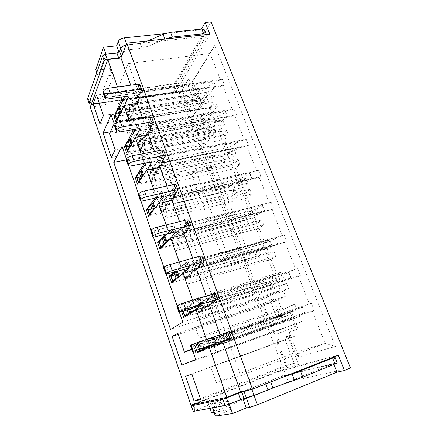 <?xml version="1.0" encoding="UTF-8"?>
<svg xmlns="http://www.w3.org/2000/svg" width="438" height="438" viewBox="0 0 438 438"><rect width="100%" height="100%" fill="white"/><g stroke="black" fill="none" stroke-linecap="round" stroke-linejoin="round"><path stroke-width="0.33" stroke-dasharray="2.19 1.64" d="M122.054 146.358L217.631 128.892L280.254 290.454L182.783 322.111M126.451 159.087L128.805 165.892M138.567 194.149L140.905 200.911M151.033 230.235L153.355 236.947M163.872 267.383L166.172 274.046M177.094 305.647L179.372 312.245M250.071 257.922L230.574 263.594L225.899 266.912L250.071 257.922L214.981 165.745L195.671 169.824L230.574 263.594M208.236 118.703L217.341 106.292L215.622 101.895L211.932 107.025L209.78 101.485L213.426 96.289L211.636 91.706L208.017 96.962L206.353 92.675L200.226 88.958L122.591 100.559L119.689 106.96L115.282 94.373L128.367 63.609L138.605 92.002L138.966 91.257L141.233 97.532L140.861 98.265L150.01 123.658L150.404 122.968L152.731 129.413L152.331 130.091L161.726 156.169L162.153 155.539L164.54 162.159L164.108 162.777L173.766 189.572L174.22 189.002L176.673 195.802L176.213 196.361L186.139 223.9L186.626 223.396L189.15 230.388L188.652 230.881L198.857 259.192L199.378 258.759L201.973 265.954L201.442 266.37L211.937 295.491L212.501 295.141L215.167 302.538L214.604 302.877L225.4 332.847L226.003 332.573L228.745 340.189L228.143 340.446L240.834 375.673L216.219 382.582L210.738 366.935L215.83 365.155L211.833 353.805L216.148 352.075L214.144 346.42L209.873 348.243L207.371 341.142L211.587 339.198L209.501 333.313L199.323 338.273L281.979 310.06L278.059 299.893L285.505 296.263L283.501 291.1L288.62 288.505L286.627 283.419L281.552 286.085L279.061 279.685L284.087 276.925L282.017 271.62L277.03 274.462L271.133 259.296L275.995 256.23L274.057 251.27L269.233 254.407L266.808 248.16L271.576 244.935L269.556 239.767L264.826 243.063L259.072 228.264L263.681 224.76L261.787 219.92L257.216 223.495L254.845 217.401L259.373 213.739L257.402 208.696L252.912 212.425L247.295 197.981L251.675 194.056L249.824 189.331L245.483 193.322L243.172 187.376L247.465 183.303L245.543 178.381L241.283 182.526L235.803 168.422L239.953 164.091L238.152 159.481L234.034 163.872L231.779 158.069L235.847 153.601L233.969 148.794L229.934 153.327L224.579 139.558L228.51 134.844L226.753 130.349L222.854 135.118L220.648 129.445L224.502 124.606L222.668 119.913L218.847 124.814L217.1 120.313L211.62 127.485L208.236 118.703L127.442 132.719L130.727 142.109L134.663 134.822L217.1 120.313M215.83 365.155L295.732 335.847L298.185 328.878L296.181 323.715L301.568 321.612L299.526 316.389L294.183 318.574L291.631 312.009L296.92 309.732L294.796 304.29L281.979 310.06M298.185 328.878L289.337 332.168L298.88 356.965L335.366 346.463L214.812 45.322L192.693 81.107L200.489 101.353L206.353 92.675M203.56 146.807L261.628 300.025L259.531 300.298L200.993 145.493L203.56 146.807L217.631 128.892M280.254 290.454L261.628 300.025M350.471 368.04L288.22 381.799L175.633 83.428L211.056 21.9M190.711 112.259L197.752 101.725L188.844 78.511L182.131 89.631L190.711 112.259L188.597 109.358L193.968 101.173L103.439 115.49M202.515 143.39L210.016 133.694L204.223 118.594L211.247 108.854L206.32 96.168L192.37 116.628L202.515 143.39L200.418 140.582L111.345 157.445M273.263 298.524L263.227 303.539L275.026 334.665L295.831 326.732L289.972 311.637L279.964 315.979L273.263 298.524L270.859 302.329L177.932 333.176M277.002 339.883L287.492 367.559L298.623 364.608L287.656 336.023L277.002 339.883L276.975 342.746L185.641 376.242M206.435 339.395L206.577 339.806L193.508 345.91L195.222 350.865M192.594 300.107L193.443 302.516L181.239 310.504L181.644 311.67M179.158 261.979L180.67 266.266L173.913 272.075M166.117 224.957L168.258 231.018L165.29 234.231M153.453 188.997L156.18 196.733L155.156 198.096M141.145 154.05L144.392 163.275M129.177 120.083L132.572 129.714M117.537 87.047L121.069 97.066M191.57 348.938L191.981 348.747L192.972 351.61M259.531 300.298L170.535 329.431M200.993 145.493L126.286 159.925M131.887 104.885L133.623 109.757L128.767 119.519L127.091 114.761L131.887 104.885L130.343 105.125L132.079 109.998L135.123 103.828M130.343 105.125L133.7 98.161L135.271 97.926L137.767 92.785L138.956 96.07M135.271 97.926L137.045 102.881M142.837 135.665L144.611 140.664L139.377 149.659L137.663 144.786L142.837 135.665L141.282 135.939L143.062 140.943L146.287 135.358M141.282 135.939L144.901 129.511L146.484 129.237L149.177 124.48L150.48 128.099M146.484 129.237L148.301 134.324M154.066 167.245L155.89 172.375L150.261 180.566L148.504 175.567L154.066 167.245L152.506 167.562L154.329 172.698L157.718 167.743M152.506 167.562L156.404 161.693L157.992 161.381L160.899 157.039L162.323 160.998M157.992 161.381L159.865 166.604M165.597 199.668L167.469 204.935L161.425 212.266L159.624 207.136L165.597 199.668L164.031 200.024L165.903 205.296L169.407 201.02M164.031 200.024L168.219 194.751L169.813 194.39L172.939 190.486L174.494 194.811M169.813 194.39L171.734 199.755M168.258 231.018L181.715 227.618L179.569 221.623M181.715 227.618L170.546 239.137L172.857 245.707L184.179 234.511M180.67 266.266L194.187 262.455L192.671 258.217M194.187 262.455L182.23 272.326L184.601 279.072L196.728 269.54M193.443 302.516L207.015 298.273L206.161 295.896M207.015 298.273L194.226 306.403L196.662 313.329L209.621 305.56M206.577 339.806L220.204 335.114L220.062 334.709M220.204 335.114L206.544 341.405L209.052 348.517L222.893 342.604M123.45 99.032L135.052 97.307L130.716 85.213M135.052 97.307L126.692 114.564L128.777 120.499L137.269 103.499M134.68 130.601L146.254 128.602L142.427 117.904M146.254 128.602L137.242 144.54L139.383 150.628L148.531 134.959M146.243 163.013L157.762 160.73L154.461 151.51M157.762 160.73L148.06 175.277L150.261 181.513L160.1 167.256M156.18 196.733L169.577 193.722L166.834 186.068M169.577 193.722L159.158 206.796L161.414 213.196L171.975 200.429M177.434 232.95L179.361 238.36L172.884 244.793L171.028 239.531L177.434 232.95L175.862 233.355L177.784 238.77L181.31 235.25M175.862 233.355L180.357 228.713L181.962 228.308L185.312 224.864L187.004 229.567M181.962 228.308L183.933 233.821M189.594 267.142L191.57 272.699L184.639 278.179L182.739 272.775L189.594 267.142L188.017 267.596L189.988 273.159L193.311 270.52M188.017 267.596L192.835 263.616L194.439 263.161L198.031 260.21L199.87 265.319M194.439 263.161L196.47 268.828M202.088 302.275L204.119 307.991L196.711 312.458L194.762 306.912L202.088 302.275L200.505 302.778L202.531 308.494L204.902 307.06M200.505 302.778L211.116 296.57L213.109 302.094M207.273 299.001L209.364 304.826M190.322 345.325L213.848 337.413L195.025 346.053L207.108 341.969L214.932 338.393L216.985 344.153M211.937 346.453L209.112 347.668L207.108 341.969M214.932 338.393L224.584 333.98L226.731 339.954M220.473 335.858L222.619 341.854M211.499 412.678L288.22 381.799M210.01 408.347L206.731 398.837L208.674 398.399L192.786 404.608M190.919 405.008L206.731 398.837M90.261 107.118L105.427 104.835L101.682 93.967L175.633 83.428M295.732 335.847L289.441 338.076L295.026 352.601L325.116 343.447L335.366 346.463M240.834 375.673L325.116 343.447L312.217 310.947L314.155 310.224L311.363 303.2L309.436 303.928L298.442 276.23L300.337 275.48L297.616 268.642L295.727 269.397L285.023 242.428L286.879 241.65L284.229 234.987L282.384 235.77L271.96 209.506L273.772 208.702L271.193 202.214L269.386 203.024L259.225 177.428L261.004 176.602L258.491 170.283L256.723 171.116L246.818 146.172L248.565 145.317L246.112 139.158L244.377 140.012L234.724 115.692L236.432 114.822L234.045 108.816L232.343 109.692L222.931 85.974L224.606 85.082L222.274 79.223L220.604 80.116L210.059 53.545L214.812 45.322M271.133 259.296L187.3 284.191L193.07 300.561L196.98 297.966L282.017 271.62M187.3 284.191L191.088 281.338L189.189 275.978L185.444 278.918L183.073 272.184L186.769 269.14L184.792 263.561L181.135 266.693L175.518 250.744L179.054 247.371L177.209 242.154L173.705 245.608L171.395 239.049L174.85 235.496L172.928 230.065L169.506 233.695L164.031 218.157L167.338 214.291L165.537 209.211L162.268 213.153L160.018 206.758L163.243 202.728L161.365 197.434L158.178 201.54L152.84 186.396L155.923 182.071L154.171 177.116L151.121 181.518L148.925 175.288L151.931 170.798L150.103 165.641L147.135 170.201L141.928 155.435L224.579 139.558M218.847 124.814L136.36 139.64L139.125 134.652L140.905 139.678L138.112 144.6L140.253 150.672L143.089 145.838L144.797 150.667L141.928 155.435M136.36 139.64L134.663 134.822M127.442 132.719L133.957 120.05L132.287 115.347L129.653 120.592L127.562 114.668L130.157 109.341L128.422 104.436L125.859 109.828L122.591 100.559M283.501 291.1L199.405 318.535L201.37 324.115L195.49 327.306L199.323 338.273M199.405 318.535L203.451 316.225L201.496 310.723L197.494 313.115L195.058 306.206L199.011 303.698L196.98 297.966M128.093 114.603L199.378 103.056C200.615 101.2 200.878 99.612 200.161 98.287C198.671 96.031 194.965 95.303 189.041 96.103L132.917 104.726L128.093 114.603L129.768 119.355L201.102 107.54C202.351 105.706 202.619 104.14 201.913 102.837C200.44 100.625 196.739 99.93 190.815 100.751L134.652 109.593L129.768 119.355M132.917 104.726L134.652 109.593M136.317 97.773L202.416 87.923C207.453 86.921 211.215 84.906 213.695 81.873L138.83 92.626L136.317 97.773L138.09 102.722L204.239 92.615C209.276 91.597 213.049 89.587 215.551 86.582L140.636 97.641L138.09 102.722M138.83 92.626L140.636 97.641M138.671 144.6L210.245 131.351C211.559 129.626 211.888 128.181 211.226 127.009C209.835 125.027 206.167 124.512 200.232 125.471L143.867 135.479L138.671 144.6L140.384 149.468L212.008 135.939C213.333 134.236 213.673 132.813 213.021 131.668C211.647 129.73 207.99 129.254 202.044 130.234L145.646 140.478L140.384 149.468M143.867 135.479L145.646 140.478M147.535 129.051L213.908 117.548C218.973 116.442 222.805 114.471 225.406 111.624L150.245 124.299L147.535 129.051L149.358 134.137L215.775 122.355C220.84 121.233 224.689 119.267 227.311 116.459L152.096 129.445L149.358 134.137M150.245 124.299L152.096 129.445M149.517 175.353L221.376 160.319C222.767 158.731 223.161 157.434 222.564 156.432C221.272 154.734 217.653 154.45 211.696 155.572L155.107 167.037L149.517 175.353L151.274 180.346L223.183 165.022C224.584 163.456 224.99 162.186 224.404 161.206C223.134 159.558 219.515 159.312 213.558 160.456L156.93 172.161L151.274 180.346M155.107 167.037L156.93 172.161M159.049 161.168L225.69 147.918C230.782 146.708 234.691 144.781 237.423 142.142L161.967 156.831L159.049 161.168L160.921 166.385L227.601 152.851C232.698 151.619 236.624 149.703 239.372 147.097L163.872 162.115L160.921 166.385M161.967 156.831L163.872 162.115M160.636 206.9L232.781 189.993C234.248 188.554 234.713 187.415 234.177 186.577C233 185.192 229.424 185.143 223.457 186.435L166.637 199.427L160.636 206.9L162.443 212.025L234.626 194.811C236.109 193.388 236.586 192.277 236.066 191.472C234.905 190.13 231.335 190.125 225.362 191.444L168.515 204.688L162.443 212.025M166.637 199.427L168.515 204.688M170.875 194.154L237.774 179.071C242.893 177.746 246.884 175.873 249.742 173.443L174.012 190.245L170.875 194.154L172.796 199.509L239.739 184.124C244.858 182.788 248.861 180.921 251.746 178.529L175.966 195.682L172.796 199.509M174.012 190.245L175.966 195.682M221.551 335.486L289.37 312.08L302.532 307.104L225.674 333.603L221.551 335.486L223.698 341.476L304.76 312.759L227.864 339.685L223.698 341.476M225.674 333.603L227.864 339.685M172.052 239.263L244.459 220.402C246.008 219.109 246.55 218.135 246.085 217.483C245.023 216.41 241.497 216.613 235.513 218.086L178.48 232.682L172.052 239.263L173.902 244.524L246.353 225.335C247.919 224.064 248.472 223.123 248.017 222.499C246.972 221.48 243.457 221.727 237.473 223.227L180.407 238.091L173.902 244.524M178.48 232.682L180.407 238.091M183.024 228.034L250.175 211.028C255.316 209.588 259.389 207.765 262.389 205.564L186.385 224.595L183.024 228.034L185 233.542L252.184 216.219C257.336 214.757 261.42 212.945 264.442 210.782L188.4 230.18L185 233.542M186.385 224.595L188.4 230.18M183.763 272.485L256.433 251.56C258.07 250.426 258.688 249.627 258.294 249.167C257.352 248.434 253.881 248.899 247.886 250.563L190.645 266.846L183.763 272.485L185.668 277.878L258.376 256.619C260.024 255.513 260.659 254.741 260.276 254.308C259.356 253.635 255.896 254.144 249.895 255.836L192.621 272.398L185.668 277.878M190.645 266.846L192.621 272.398M195.512 262.86L262.893 243.824C268.067 242.263 272.222 240.5 275.371 238.535L199.115 259.909L195.512 262.86L197.543 268.521L264.963 249.151C270.136 247.569 274.308 245.817 277.478 243.889L201.184 265.652L197.543 268.521M199.115 259.909L201.184 265.652M195.786 306.584L268.702 283.506C270.432 282.543 271.138 281.93 270.815 281.667C270 281.289 266.589 282.028 260.583 283.89L203.144 301.946L195.786 306.584L197.741 312.13L270.695 288.691C272.441 287.755 273.159 287.169 272.847 286.945C272.058 286.622 268.653 287.41 262.647 289.304L205.176 307.651L197.741 312.13M203.144 301.946L205.176 307.651M208.351 298.661L275.956 277.495C281.158 275.809 285.401 274.106 288.697 272.392L212.206 296.23L208.351 298.661L210.437 304.487L278.081 282.97C283.282 281.256 287.542 279.564 290.865 277.889L214.335 302.138L210.437 304.487M212.206 296.23L214.335 302.138M218.08 343.89L210.147 347.307L283.205 321.64L285.746 320.424L218.08 343.89L215.994 338.026L208.138 341.613L210.147 347.307M195.671 169.824L191.751 174.592L225.899 266.912M191.751 174.592L214.981 165.745M197.752 101.725L193.968 101.173L186.719 82.202L96.459 95.09M188.844 78.511L181.551 90.759L99.169 103.012M99.941 123.872L188.597 109.358L181.551 90.759L182.131 89.631M210.016 133.694L206.15 133.042L115.183 149.807M204.223 118.594L200.396 117.986L207.289 108.257L204.092 99.99L191.839 117.926L200.418 140.582L206.15 133.042L200.396 117.986L109.631 133.59M211.247 108.854L207.289 108.257L114.203 123.642M206.32 96.168L204.092 99.99L111.121 114.723M110.442 131.822L191.839 117.926L192.37 116.628M132.287 115.347L215.622 101.895M129.653 120.592L211.932 107.025M127.562 114.668L209.78 101.485M130.157 109.341L213.426 96.289M133.957 120.05L217.341 106.292M139.125 134.652L222.668 119.913M143.089 145.838L226.753 130.349M140.253 150.672L222.854 135.118M138.112 144.6L220.648 129.445M140.905 139.678L224.502 124.606M154.171 177.116L238.152 159.481M151.121 181.518L234.034 163.872M148.925 175.288L231.779 158.069M151.931 170.798L235.847 153.601M155.923 182.071L239.953 164.091M235.803 168.422L152.84 186.396M241.283 182.526L158.178 201.54M161.365 197.434L245.543 178.381M165.537 209.211L249.824 189.331M162.268 213.153L245.483 193.322M160.018 206.758L243.172 187.376M163.243 202.728L247.465 183.303M167.338 214.291L251.675 194.056M247.295 197.981L164.031 218.157M252.912 212.425L169.506 233.695M128.367 63.609L210.059 53.545L191.609 83.362L115.282 94.373M192.693 81.107L191.609 83.362L196.153 95.199L119.689 106.96M208.017 96.962L125.859 109.828M128.422 104.436L211.636 91.706M200.489 101.353L196.153 95.199L200.226 88.958M150.01 123.658L232.343 109.692M150.404 122.968L234.045 108.816M152.731 129.413L236.432 114.822M152.331 130.091L234.724 115.692M161.726 156.169L244.377 140.012M162.153 155.539L246.112 139.158M164.54 162.159L248.565 145.317M164.108 162.777L246.818 146.172M173.766 189.572L256.723 171.116M174.22 189.002L258.491 170.283M176.673 195.802L261.004 176.602M176.213 196.361L259.225 177.428M138.605 92.002L220.604 80.116M140.861 98.265L222.931 85.974M186.139 223.9L269.386 203.024M138.966 91.257L222.274 79.223M141.233 97.532L224.606 85.082M144.797 150.667L228.51 134.844M150.103 165.641L233.969 148.794M229.934 153.327L147.135 170.201M124.562 105.448L121.49 112.057L120.549 113.064M116.99 120.735L119.673 121.008L128.767 119.519M133.623 109.757L132.079 109.998M137.767 92.785L136.18 93.015L137.981 98.035M136.18 93.015L139.936 84.873M103.176 92.971C103.664 93.699 104.759 93.956 106.472 93.748L124.463 91.181L126.511 91.651L124.578 96.552M115.068 115.637C115.479 116.245 116.459 116.437 118.003 116.218L127.091 114.761M199.29 103.187L201.015 107.666M133.7 98.161L135.473 103.122M213.793 81.725L215.649 86.439M135.681 137.247L132.407 143.226L131.559 144.075M127.633 151.269L130.245 151.373L139.377 149.659M144.611 140.664L143.062 140.943M149.177 124.48L147.579 124.753L149.435 129.911M147.579 124.753L151.652 117.236M114.586 126.013C115.046 126.653 116.136 126.845 117.855 126.587L135.944 123.554L137.97 123.905L137.937 124.496L135.413 129.226M125.618 146.051C126.007 146.582 126.976 146.719 128.537 146.462L137.663 144.786M210.158 131.471L211.915 136.059M144.901 129.511L146.725 134.603M225.51 111.493L227.415 116.322M147.064 169.911L142.919 175.873M138.567 182.575L141.085 182.509L150.261 180.566M155.89 172.375L154.329 172.698M160.899 157.039L159.29 157.351L161.195 162.651M159.29 157.351L163.697 150.491M126.319 159.99C126.752 160.538 127.83 160.658 129.555 160.352L147.737 156.82L149.747 157.039L146.319 162.892M136.448 177.248C136.809 177.697 137.773 177.773 139.333 177.472L148.504 175.567M221.278 160.434L223.084 165.131M156.404 161.693L158.277 166.922M237.533 142.016L239.482 146.971M158.709 203.484L154.696 208.455M149.818 214.68L161.425 212.266M167.469 204.935L165.903 205.296M172.939 190.486L171.324 190.848L173.278 196.29M171.324 190.848L176.076 184.683M138.392 194.937C138.786 195.381 139.853 195.43 141.589 195.069L159.865 191.023L161.852 191.099L157.132 197.648M147.551 209.249C147.891 209.621 148.843 209.632 150.409 209.287L159.624 207.136M232.677 190.097L234.522 194.91M168.219 194.751L170.141 200.122M249.863 173.328L251.861 178.414M115.325 116.388L126.692 114.564M116.13 122.585L128.777 120.499M125.821 146.637L137.242 144.54M126.675 153.015L139.383 150.628M136.59 177.658L148.06 175.277M137.488 184.228L150.261 181.513M147.633 209.479L159.158 206.796M148.586 216.252L161.414 213.196M105.919 54.323L98.052 76.535L99.076 76.809L112.424 75.073L113.562 75.38L113.562 75.741L104.846 97.74L171.986 87.967L204.338 31.509L204.606 30.167M95.763 69.91L96.787 70.2L99.076 76.809M101.682 93.967L111.263 68.848L110.124 68.531L96.787 70.2M87.6 99.273L90.168 99.88L91.641 104.228L173.514 92.04L206.167 36.102L206.364 34.558M91.066 104.282L89.604 99.941L104.846 97.74L106.439 102.361L91.192 104.611M165.077 39.02L146.56 47.008L142 48.251L128.684 49.757C126.412 50.085 124.584 50.939 123.198 52.325M147.978 40.865L144.792 42.245L140.237 43.477L126.111 45.065M91.318 104.266L91.641 104.228M173.514 92.04L171.986 87.967M105.427 104.835L106.439 102.361M117.926 52.823L119.076 52.691L118.933 52.297M119.076 52.691L119.393 51.87M209.851 34.18L175.731 92.035L91.181 104.627M104.808 97.636L174.05 87.562L175.731 92.035M201.431 29.122L201.004 29.883L203.599 36.431L174.05 87.562M203.599 36.431L126.166 44.922M164.819 33.649L201.004 29.883M333.893 364.591L333.499 363.6L282.505 376.001L210.7 404.263L280.298 376.724L337.255 362.998M280.435 378.169L249.293 389.968M193.07 411.402L195.37 410.329L193.355 404.384M208.674 398.399L210.7 404.263L195.37 410.329L193.497 404.794M195.408 404.05L278.382 371.621L332.234 357.605M278.382 371.621L280.298 376.724M192.906 405.03L194.79 410.559L195.37 410.329M224.584 333.98L229.271 331.626M222.942 334.544L225.132 340.644M218.852 336.417L220.998 342.423M213.339 338.941L215.43 344.821M186.626 315.688L196.711 312.458M176.76 306.042L200.281 299.236L182.679 310.465L194.762 306.912M211.116 296.57L209.484 297.079L215.386 293.274M209.484 297.079L211.609 303.003M205.663 299.504L207.749 305.341M173.541 281.322L184.639 278.179M170.656 275.825L173.443 275.447L182.739 272.775M163.593 267.914L166.714 267.552L185.17 262.384L187.103 262.159L176.153 271.434M198.031 260.21L196.405 260.67L201.907 256.033M196.405 260.67L198.474 266.424M192.835 263.616L194.861 269.293M161.436 247.601L172.884 244.793M158.95 242.099C159.262 242.384 160.204 242.323 161.775 241.935L171.028 239.531M150.809 230.897C151.176 231.242 152.227 231.204 153.968 230.788L172.337 226.2L174.297 226.128L167.519 233.662M185.312 224.864L183.686 225.274L188.805 219.849M183.686 225.274L185.701 230.87M180.357 228.713L182.334 234.231M282.505 376.001L280.397 370.395L192.758 404.613M333.499 363.6L274.057 387.526M210.749 404.4L228.264 400.945L213.301 406.984L212.397 407.417L212.556 407.877M228.45 404.46L212.397 407.417M214.067 412.257L231.259 409.453L230.262 409.952L227.262 401.422M215.392 416.078L230.262 409.952M208.138 341.613L281.289 316.269L283.66 315.01L273.619 318.108L215.994 338.026M281.163 316.324L283.205 321.64M288.834 272.316L291.002 277.818M268.582 283.572L270.575 288.757M275.497 238.442L277.61 243.802M256.318 251.642L258.256 256.695M262.51 205.46L264.568 210.678M244.349 220.489L246.244 225.422M302.532 307.104L304.76 312.759M287.492 367.559L285.598 365.522L294.122 363.195L285.198 339.844L276.975 342.746L285.598 365.522L200.33 398.618M298.623 364.608L294.122 363.195L200.648 399.549M287.656 336.023L285.198 339.844L191.926 374.063M263.227 303.539L263.107 306.135L273.093 332.502L291.254 325.407L287.448 315.574L277.533 319.789L270.859 302.329L263.107 306.135L178.337 334.364M275.026 334.665L273.093 332.502L181.852 365.095M295.831 326.732L291.254 325.407L195.698 359.499M289.972 311.637L287.448 315.574L191.981 348.747M279.964 315.979L277.533 319.789L191.811 349.634M210.738 366.935L289.441 338.076L289.337 332.168M216.219 382.582L295.026 352.601L298.88 356.965M338.3 355.202L280.397 370.395M196 353.11L209.052 348.517M193.508 345.91L206.544 341.405M183.664 317.506L196.662 313.329M181.239 310.504L194.226 306.403M171.663 282.855L184.601 279.072M170.661 275.644L182.23 272.326M159.974 249.118L172.857 245.707M158.967 242.137L170.546 239.137M206.446 348.604L209.112 347.668M204.119 307.991L202.531 308.494M191.57 272.699L189.988 273.159M179.361 238.36L177.784 238.77M172.928 230.065L257.402 208.696M174.85 235.496L259.373 213.739M171.395 239.049L254.845 217.401M173.705 245.608L257.216 223.495M177.209 242.154L261.787 219.92M179.054 247.371L263.681 224.76M259.072 228.264L175.518 250.744M264.826 243.063L181.135 266.693M184.792 263.561L269.556 239.767M186.769 269.14L271.576 244.935M183.073 272.184L266.808 248.16M185.444 278.918L269.233 254.407M189.189 275.978L274.057 251.27M191.088 281.338L275.995 256.23M193.07 300.561L277.03 274.462M199.011 303.698L284.087 276.925M195.058 306.206L279.061 279.685M197.494 313.115L281.552 286.085M201.496 310.723L286.627 283.419M203.451 316.225L288.62 288.505M201.37 324.115L285.505 296.263M209.501 333.313L294.796 304.29M211.587 339.198L296.92 309.732M207.371 341.142L291.631 312.009M209.873 348.243L294.183 318.574M214.144 346.42L299.526 316.389M216.148 352.075L301.568 321.612M296.181 323.715L211.833 353.805M228.143 340.446L312.217 310.947M228.745 340.189L314.155 310.224M226.003 332.573L311.363 303.2M225.4 332.847L309.436 303.928M214.604 302.877L298.442 276.23M215.167 302.538L300.337 275.48M212.501 295.141L297.616 268.642M211.937 295.491L295.727 269.397M201.442 266.37L285.023 242.428M201.973 265.954L286.879 241.65M199.378 258.759L284.229 234.987M198.857 259.192L282.384 235.77M188.652 230.881L271.96 209.506M189.15 230.388L273.772 208.702M186.626 223.396L271.193 202.214M195.49 327.306L278.059 299.893M130.727 142.109L211.62 127.485M139.848 85.399L141.698 90.513M106.472 93.748L108.268 98.944M124.463 91.181L126.281 96.3M126.5 92.314L127.967 96.437M121.288 111.482L121.49 112.057M118.003 116.218L119.673 121.008M199.378 103.056L201.102 107.54M189.041 96.103L190.815 100.751M202.416 87.923L204.239 92.615M213.695 81.873L215.551 86.582M151.543 117.712L153.442 122.968M117.855 126.587L119.705 131.931M135.944 123.554L137.811 128.816M137.937 124.496L139.492 128.871M132.254 142.799L132.407 143.226M128.537 146.462L130.245 151.373M210.245 131.351L212.008 135.939M200.232 125.471L202.044 130.234M213.908 117.548L215.775 122.355M225.406 111.624L227.311 116.459M163.56 150.924L165.515 156.322M129.555 160.352L131.455 165.838M147.737 156.82L149.659 162.23M149.686 157.571L151.329 162.202M139.333 177.472L141.085 182.509M221.376 160.319L223.183 165.022M211.696 155.572L213.558 160.456M225.69 147.918L227.601 152.851M237.423 142.142L239.372 147.097M175.917 185.06L177.927 190.612M141.589 195.069L143.544 200.714M159.865 191.023L161.841 196.585M161.759 191.565L163.5 196.465M150.409 209.287L152.205 214.456M232.781 189.993L234.626 194.811M223.457 186.435L225.362 191.444M237.774 179.071L239.739 184.124M249.742 173.443L251.746 178.529M96.776 72.566L98.046 76.239M110.124 68.531L112.424 75.073M111.263 69.215L113.562 75.741M90.168 99.88L91.75 104.551M206.167 36.102L204.338 31.509M146.56 47.008L144.792 42.245M142 48.251L140.237 43.477M128.684 49.757L126.938 44.933M126.571 43.92L126.894 44.813M334.002 357.145L336.384 363.124M270.635 381.657L270.761 382.007M265.592 383.551L265.756 383.995M251.735 389.043L251.861 389.398M197.735 345.215L199.733 350.958M195.288 345.889L196.821 350.307M199.071 344.137L200.741 348.933M200.555 343.512L202.263 348.402M201.447 343.157L203.172 348.084M202.301 342.795L204.048 347.777M213.624 337.556L215.803 343.688M211.976 337.988L214.187 344.23M193.35 344.405L195.551 350.75M229.014 331.769L231.269 337.999M185.427 309.863L187.371 315.453M182.898 310.192L183.237 311.166M186.429 307.892L187.141 309.934M187.847 307.153L188.652 309.452M188.712 306.753L189.555 309.168M189.528 306.326L190.426 308.889M200.095 299.466L202.153 305.27M198.376 299.63L200.522 305.697M179.832 305.406L181.967 311.571M215.157 293.482L217.347 299.532M173.443 275.447L175.342 280.895M177.105 270.854L177.204 271.138M186.949 262.466L188.898 267.957M185.17 262.384L187.256 268.275M166.714 267.552L168.783 273.536M201.699 256.301L203.829 262.176M161.775 241.935L163.62 247.235M174.176 226.512L176.021 231.702M172.337 226.2L174.368 231.921M153.968 230.788L155.983 236.597M188.625 220.172L190.694 225.888M231.111 409.437L228.121 400.94M216.29 415.629L213.301 406.984M212.507 407.422L212.66 407.86M273.619 318.108L275.737 323.666M281.289 316.269L283.331 321.585M288.697 272.392L290.865 277.889M275.956 277.495L278.081 282.97M260.583 283.89L262.647 289.304M268.702 283.506L270.695 288.691M275.371 238.535L277.478 243.889M262.893 243.824L264.963 249.151M247.886 250.563L249.895 255.836M256.433 251.56L258.376 256.619M262.389 205.564L264.442 210.782M250.175 211.028L252.184 216.219M235.513 218.086L237.473 223.227M244.459 220.402L246.353 225.335M302.39 307.169L304.613 312.82M289.37 312.08L291.555 317.698M104.879 97.904L104.983 98.194M126.511 91.651L128.323 96.754M200.161 98.287L201.913 102.837M137.97 123.905L139.837 129.144M211.226 127.009L213.021 131.668M149.747 157.039L151.663 162.427M222.564 156.432L224.404 161.206M161.852 191.099L163.817 196.64M234.177 186.577L236.066 191.472M96.727 72.697L98.052 76.535M111.263 68.848L113.562 75.38M195.025 346.053L196.536 350.405M213.848 337.413L216.054 343.627M182.679 310.465L182.953 311.259M200.281 299.236L202.422 305.27M187.103 262.159L189.183 268.018M174.297 226.128L176.322 231.822M228.264 400.945L231.259 409.453M283.66 315.01L285.746 320.424M270.815 281.667L272.847 286.945M258.294 249.167L260.276 254.308M246.085 217.483L248.017 222.499"/><path stroke-width="0.66" d="M179.372 312.245L182.783 322.111L170.535 329.431L113.749 162.345L122.054 146.358L126.451 159.087M128.805 165.892L138.567 194.149M140.905 200.911L151.033 230.235M153.355 236.947L163.872 267.383M166.172 274.046L177.094 305.647M130.716 85.213L120.954 57.942L126.878 43.148L209.851 34.18L205.17 22.48L211.056 21.9L350.471 368.04L344.432 370.532L336.904 372.169L333.893 364.591M195.222 350.865L196 353.11L209.249 347.394L226.84 397.332L190.919 405.008L90.261 107.118L107.836 59.491L117.537 87.047M181.644 311.67L183.664 317.506L196.038 309.885L206.435 339.395M173.913 272.075L169.298 276.039L171.663 282.855L183.199 273.432L192.594 300.107M165.29 234.231L157.669 242.477L159.974 249.118L170.71 237.993L179.158 261.979M155.156 198.096L146.341 209.78L148.586 216.252L158.567 203.517L166.117 224.957M144.392 163.275L135.304 177.927L137.488 184.228L146.752 169.971L153.453 188.997M132.572 129.714L132.988 130.896L124.545 146.872L126.675 153.015L135.249 137.324L141.145 154.05M121.069 97.066L121.846 99.267L114.055 116.59L116.13 122.585L124.047 105.525L129.177 120.083M111.121 114.723L103.067 133.081L111.345 157.445L115.183 149.807L109.631 133.59L114.203 123.642L111.121 114.723M103.439 115.49L96.459 95.09L93.163 103.905L99.941 123.872L103.439 115.49M192.972 351.61L195.698 359.499L181.852 365.095L172.118 336.433L177.932 333.176L184.442 352.201L191.57 348.938M194.061 401.049L185.641 376.242L191.926 374.063L200.648 399.549L194.061 401.049L200.33 398.618M126.286 159.925L113.749 162.345M126.878 43.148L252.491 389.256L338.3 355.202L344.432 370.532M138.956 96.07L139.574 97.8L137.045 102.881L135.473 103.122L135.123 103.828M150.48 128.099L151.033 129.632L148.301 134.324L146.725 134.603L146.287 135.358M162.323 160.998L162.799 162.328L159.865 166.604L158.277 166.922L157.718 167.743M174.494 194.811L174.893 195.923L171.734 199.755L170.141 200.122L169.407 201.02M179.569 221.623L171.975 200.429L158.567 203.517M192.671 258.217L184.179 234.511L170.71 237.993M206.161 295.896L196.728 269.54L183.199 273.432M220.062 334.709L209.621 305.56L196.038 309.885M226.84 397.332L240.55 391.917L222.893 342.604L209.249 347.394M240.55 391.917L252.491 389.256M142.427 117.904L137.269 103.499L124.047 105.525M154.461 151.51L148.531 134.959L135.249 137.324M166.834 186.068L160.1 167.256L146.752 169.971M187.004 229.567L187.322 230.454L183.933 233.821L182.334 234.231L181.31 235.25M199.87 265.319L200.1 265.959L196.47 268.828L194.861 269.293L193.311 270.52M213.109 302.094L213.246 302.483L204.902 307.06M216.985 344.153L211.937 346.453M226.731 339.954L231.269 337.999L229.726 338.437L193.366 351.309L216.054 343.627L197.303 351.687L206.446 348.604M217.024 344.263L226.774 340.069M214.067 412.257L211.499 412.678L210.01 408.347M99.169 103.012L93.163 103.905M110.442 131.822L103.067 133.081M139.574 97.8L137.981 98.035L141.726 89.812L139.738 89.357L110.491 93.54C107.841 94.061 106.1 95.041 105.273 96.491L104.983 98.194C105.459 98.911 106.56 99.158 108.268 98.944L126.281 96.3L128.323 96.754L124.562 105.448M120.549 113.064L119.043 114.718L116.754 119.667L116.99 120.735M139.936 84.873L137.882 84.216L108.657 88.279C106.007 88.788 104.277 89.779 103.461 91.246L103.176 92.971L104.879 97.904M124.578 96.552L119.766 107.14L117.34 109.828L115.079 114.844L116.661 120.231M151.033 129.632L149.435 129.911L153.503 122.333L151.532 122.005L122.131 126.96C119.459 127.535 117.68 128.493 116.804 129.834L116.442 131.384C116.897 132.013 117.981 132.194 119.705 131.931L137.811 128.816L139.837 129.144L135.681 137.247M131.559 144.075L129.862 145.728L127.381 150.283L127.633 151.269M151.652 117.236L149.621 116.716L120.247 121.55C117.576 122.114 115.807 123.078 114.937 124.441L114.586 126.013L116.355 131.126M135.413 129.226L130.639 138.184L128.11 140.713L125.668 145.334L127.266 150.792M162.799 162.328L161.195 162.651L165.602 155.758L163.653 155.561L134.105 161.332C131.411 161.967 129.593 162.898 128.657 164.124L128.23 165.515C128.652 166.046 129.73 166.155 131.455 165.838L149.659 162.23L151.663 162.427L147.064 169.911M146.319 162.892L141.113 170.705L142.919 175.873L140.959 177.549L138.288 181.682L138.567 182.575M163.697 150.491L161.693 150.124L132.167 155.764C129.478 156.388 127.666 157.324 126.735 158.572L126.319 159.99L128.148 165.285M141.113 170.705L139.164 172.402L136.525 176.607L138.145 182.142M174.893 195.923L173.278 196.29L178.047 190.13L176.12 190.065L146.423 196.695C143.708 197.39 141.852 198.294 140.85 199.405L140.352 200.62C140.746 201.053 141.808 201.086 143.544 200.714L161.841 196.585L163.817 196.64L158.709 203.484M154.696 208.455L152.353 210.213L149.473 213.908L149.358 214.45L149.818 214.68M176.076 184.683L174.105 184.48L144.43 190.968C141.72 191.658 139.87 192.561 138.879 193.695L138.392 194.937L140.286 200.429M157.132 197.648L153.251 202.75L150.513 204.929L147.661 208.696L149.309 214.308M121.846 99.267L123.45 99.032M114.055 116.59L115.325 116.388M132.988 130.896L134.68 130.601M124.545 146.872L125.821 146.637M144.425 163.374L146.243 163.013M135.304 177.927L136.59 177.658M146.341 209.78L147.633 209.479M118.933 52.297L116.612 45.815L103.521 47.244L95.752 69.609L96.727 72.697M91.066 104.282L91.181 104.627M204.606 30.167L201.836 29.078L170.541 32.319L163.089 34.328L147.978 40.865M206.364 34.558L203.681 33.715L172.358 37.071L165.077 39.02M126.111 45.065C123.39 45.744 121.611 46.915 120.773 48.58L119.64 51.47L116.941 53.064L105.542 54.367C104.025 54.63 103.034 55.215 102.569 56.13L87.584 98.638L89.013 103.45M123.198 52.325L121.353 56.25L118.649 57.838L107.239 59.185C105.717 59.453 104.726 60.039 104.255 60.942L89.062 103.012L89.078 103.636L91.318 104.266M107.836 59.491L120.954 57.942M103.521 47.244L105.969 54.192L117.926 52.823M164.819 33.649L124.37 37.854C121.299 38.363 119.251 39.584 118.233 41.517L116.612 45.815M119.393 51.87L120.729 48.459C121.589 46.767 123.401 45.585 126.166 44.922M205.17 22.48L201.431 29.122M337.255 362.998L302.773 377.151L272.956 387.915L254.04 395.399L240.686 399.555L225.055 405.583L193.295 411.419L191.198 405.862M332.234 357.605L334.878 357.03L332.628 358.087L300.375 370.904L280.435 378.169M249.293 389.968L238.447 393.286L222.838 399.248L191.406 405.84L195.408 404.05M231.527 337.857L229.266 331.61L197.231 342.56L190.322 345.325L192.528 351.698M213.246 302.483L211.609 303.003L217.566 299.296L215.731 299.701L185.613 309.206L179.646 311.615L178.901 312.245L181.967 311.571L202.422 305.27L184.858 315.836L186.626 315.688M215.386 293.274L183.434 302.948L177.489 305.379L176.76 306.042L178.879 312.179M200.1 265.959L198.474 266.424L204.009 261.853L202.142 262.094L172.161 270.585C169.407 271.418 167.464 272.261 166.331 273.104L165.674 273.942L168.783 273.536L189.183 268.018L179.071 276.466L176.076 278.212L172.747 280.95L172.556 281.305L173.541 281.322M176.153 271.434L174.127 272.639L170.656 275.825L172.528 281.223M201.907 256.033L200.007 256.175L170.048 264.514C167.294 265.335 165.361 266.178 164.239 267.049L163.593 267.914L165.635 273.832M187.322 230.454L185.701 230.87L190.842 225.477L188.948 225.559L159.103 233.098C156.371 233.865 154.472 234.735 153.404 235.715L152.829 236.744C153.191 237.073 154.242 237.024 155.983 236.597L174.368 231.921L176.322 231.822L166.933 241.803L164.053 243.758L160.954 246.983L160.806 247.437L161.436 247.601M167.519 233.662L165.016 236.345L162.164 238.327L159.098 241.634L160.762 247.322M188.805 219.849L186.867 219.816L157.05 227.202C154.318 227.957 152.429 228.833 151.373 229.835L150.809 230.897L152.774 236.597M192.769 404.613L192.906 405.03M274.057 387.526L254.095 395.558L246.419 398.131L249.742 407.367L246.282 407.926L243.013 398.799L246.419 398.131M243.013 398.799L228.45 404.46M254.095 395.558L257.456 404.827L249.742 407.367M257.456 404.827L336.904 372.169M229.298 404.307L232.556 413.549L215.392 416.078L212.556 407.877M232.556 413.549L246.282 407.926M178.337 334.364L172.118 336.433M191.811 349.634L184.442 352.201M169.298 276.039L170.661 275.644M157.669 242.477L158.967 242.137M137.882 84.216L139.738 89.357M108.657 88.279L110.491 93.54M103.461 91.246L105.273 96.491M103.154 92.024L104.967 97.263M127.967 96.437L128.312 97.406M119.766 107.14L121.288 111.482M119.141 107.907L120.778 112.577M118.424 108.509L120.138 113.409M117.34 109.828L119.043 114.718M115.079 114.844L116.754 119.667M149.621 116.716L151.532 122.005M120.247 121.55L122.131 126.96M114.937 124.441L116.804 129.834M114.603 125.158L116.464 130.546M139.492 128.871L139.793 129.73M130.639 138.184L132.254 142.799M129.982 138.901L131.701 143.812M129.248 139.47L131.006 144.502M128.11 140.713L129.862 145.728M125.668 145.334L127.381 150.283M161.693 150.124L163.653 155.561M132.167 155.764L134.105 161.332M126.735 158.572L128.657 164.124M126.374 159.229L128.285 164.77M151.329 162.202L151.592 162.947M141.797 170.043L143.516 174.954M140.352 171.247L142.158 176.41M139.164 172.402L140.959 177.549M136.525 176.607L138.288 181.682M174.105 184.48L176.12 190.065M144.43 190.968L146.423 196.695M138.879 193.695L140.85 199.405M138.479 194.275L140.45 199.98M163.5 196.465L163.724 197.089M153.251 202.75L155.079 207.968M152.539 203.363L154.395 208.669M151.756 203.873L153.607 209.172M150.513 204.929L152.353 210.213M147.661 208.696L149.473 213.908M95.752 69.609L96.776 72.566M203.681 33.715L201.836 29.078M172.358 37.071L170.541 32.319M164.88 39.042L163.089 34.328M122.498 53.387L120.773 48.58M121.353 56.25L119.64 51.47M118.649 57.838L116.941 53.064M107.239 59.185L105.542 54.367M104.255 60.942L102.569 56.13M89.062 103.012L87.584 98.638M118.233 41.517L120.729 48.459M124.37 37.854L126.571 43.92M332.628 358.087L335.032 364.131M300.375 370.904L302.773 377.151M292.135 373.997L294.517 380.266M270.761 382.007L272.956 387.915M265.756 383.995L267.903 389.82M251.861 389.398L254.04 395.399M244.086 391.638L246.364 397.972M241.781 392.147L244.037 398.432M238.447 393.286L240.686 399.555M226.517 398L228.751 404.345M222.838 399.248L225.055 405.583M191.406 405.84L193.295 411.419M196.821 350.307L197.303 351.687M200.741 348.933L201.124 350.028M202.263 348.402L202.619 349.425M203.172 348.084L203.517 349.075M204.048 347.777L204.376 348.725M190.596 345.139L192.813 351.555M191.143 344.876L193.366 351.309M197.231 342.56L199.482 349.015M227.459 332.163L229.726 338.437M183.237 311.166L184.858 315.836M187.141 309.934L188.428 313.624M188.652 309.452L189.857 312.902M189.555 309.168L190.722 312.508M190.426 308.889L191.548 312.091M176.979 305.724L179.131 311.955M177.489 305.379L179.646 311.615M183.434 302.948L185.613 309.206M213.53 293.608L215.731 299.701M170.836 275.453L172.747 280.95M174.127 272.639L176.076 278.212M175.49 271.784L177.445 277.38M176.333 271.385L178.282 276.947M177.204 271.138L179.071 276.466M188.898 267.957L189.03 268.319M163.768 267.481L165.854 273.52M164.239 267.049L166.331 273.104M170.048 264.514L172.161 270.585M200.007 256.175L202.142 262.094M159.098 241.634L160.954 246.983M162.164 238.327L164.053 243.758M163.462 237.369L165.361 242.816M164.272 236.898L166.177 242.345M165.016 236.345L166.933 241.803M176.021 231.702L176.196 232.2M150.94 230.344L152.966 236.213M151.373 229.835L153.404 235.715M157.05 227.202L159.103 233.098M186.867 219.816L188.948 225.559M212.66 407.86L215.501 416.095M139.87 84.693L141.726 89.812M151.597 117.072L153.503 122.333M163.642 150.349L165.602 155.758M176.032 184.562L178.047 190.13M204.502 29.899L206.336 34.509M334.878 357.03L337.271 363.042M196.536 350.405L197.029 351.824M182.953 311.259L184.612 316.044M215.37 293.23L217.566 299.296M201.88 255.962L204.009 261.853M188.773 219.756L190.842 225.477"/></g></svg>
